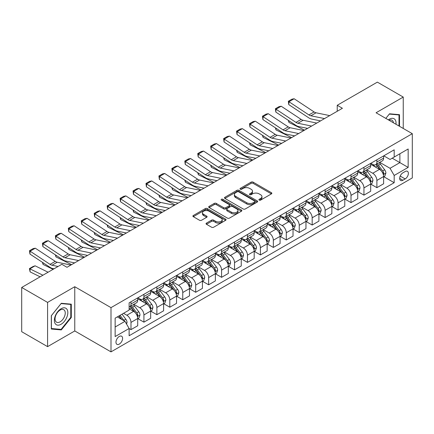 <?xml version="1.0" encoding="UTF-8"?>
<svg xmlns="http://www.w3.org/2000/svg" width="434" height="434" viewBox="0 0 434 434"><rect width="100%" height="100%" fill="white"/><g stroke="black" fill="none" stroke-linecap="round" stroke-linejoin="round"><path stroke-width="0.65" d="M259.196 200.117A1.004 0.58 0 0 0 260.617 200.117L271.418 193.879A1.438 0.83 0 0 0 271.836 193.293A1.438 0.83 0 0 0 271.418 192.707L253.125 182.144A1.438 0.83 0 0 0 251.091 182.144L240.29 188.378A1.004 0.58 0 0 0 239.997 188.79A1.004 0.58 0 0 0 240.29 189.202A1.004 0.58 0 0 0 241.716 189.202L243.111 188.394A4.6 2.653 0 0 1 249.615 188.394L251.14 189.273A4.6 2.653 0 0 1 252.49 191.15A4.6 2.653 0 0 1 251.14 193.032L249.745 193.835A1.004 0.58 0 0 0 249.447 194.248A1.004 0.58 0 0 0 249.745 194.66A1.004 0.58 0 0 0 251.167 194.66L252.566 193.852A4.6 2.653 0 0 1 259.071 193.852L260.595 194.73A4.6 2.653 0 0 1 261.941 196.607A4.6 2.653 0 0 1 260.595 198.484L259.196 199.293A1.004 0.58 0 0 0 258.903 199.705A1.004 0.58 0 0 0 259.196 200.117L259.196 199.293M119.285 344.102A4.687 2.707 120 0 0 122.345 339.974A4.687 2.707 120 0 0 121.628 336.22A4.687 2.707 120 0 0 119.285 336.453A4.687 2.707 120 0 0 116.225 340.581A4.687 2.707 120 0 0 116.941 344.336A4.687 2.707 120 0 0 119.285 344.102M206.476 223.103A1.438 0.83 0 0 0 206.052 223.689A1.438 0.83 0 0 0 206.476 224.275L211.608 227.237A1.438 0.83 0 0 0 213.642 227.237L225.631 220.315A1.438 0.83 0 0 0 226.054 219.729A1.438 0.83 0 0 0 225.631 219.143L207.338 208.58A1.438 0.83 0 0 0 205.304 208.58L193.314 215.503A1.438 0.83 0 0 0 192.891 216.089A1.438 0.83 0 0 0 193.314 216.674L199.515 220.255A1.438 0.83 0 0 0 201.544 220.255L206.676 217.293A1.438 0.83 0 0 0 207.099 216.707A1.438 0.83 0 0 0 206.676 216.121L203.606 214.342A3.846 2.219 0 0 1 202.477 212.774A3.846 2.219 0 0 1 204.853 210.723A3.846 2.219 0 0 1 209.042 211.206L221.085 218.156A3.846 2.219 0 0 1 222.208 219.729A3.846 2.219 0 0 1 219.837 221.779A3.846 2.219 0 0 1 215.649 221.297L213.642 220.136A1.438 0.83 0 0 0 211.608 220.136L206.476 223.103L206.476 224.275M74.762 286.717L47.583 302.406L21.7 287.46L21.7 331.701L47.583 346.641L74.762 330.952L111.001 351.871L111.001 307.635L74.762 286.717L74.762 330.952M403.24 128.453L403.24 97.07L376.061 112.764L412.3 133.683L111.001 307.635M403.24 97.07L377.358 82.129L337.234 105.288L337.234 111.267M21.7 287.46L61.823 264.301L66.999 267.29L342.41 108.278L337.234 105.288M243.214 208.987A1.438 0.83 0 0 0 245.248 208.987L257.237 202.065A1.438 0.83 0 0 0 257.66 201.479A1.438 0.83 0 0 0 257.237 200.893L238.944 190.331A1.438 0.83 0 0 0 236.915 190.331L224.921 197.253A1.438 0.83 0 0 0 224.497 197.839A1.438 0.83 0 0 0 224.921 198.43L243.214 208.987M221.817 200.334A1.004 0.58 0 0 1 222.837 200.475L222.837 199.277L241.434 210.018A1.438 0.83 0 0 1 241.857 210.604A1.438 0.83 0 0 1 241.434 211.19L229.445 218.112A1.438 0.83 0 0 1 227.411 218.112L209.117 207.55L209.117 206.378A1.438 0.83 0 0 0 208.694 206.964A1.438 0.83 0 0 0 209.117 207.55M209.117 206.378L214.25 203.416A1.438 0.83 0 0 1 216.284 203.416L223.7 207.696A1.438 0.83 0 0 0 225.734 207.696L229.136 205.732A1.438 0.83 0 0 0 229.559 205.146A1.438 0.83 0 0 0 229.136 204.56L221.416 200.101A1.004 0.58 0 0 1 221.118 199.689A1.004 0.58 0 0 1 221.741 199.152A1.004 0.58 0 0 1 222.837 199.277M405.155 171.522L402.877 172.841A4.541 2.62 120 0 0 399.915 176.839A4.541 2.62 120 0 0 400.609 180.479A4.541 2.62 120 0 0 402.877 180.251L405.155 178.938A4.541 2.62 120 0 0 408.123 174.935A4.541 2.62 120 0 0 407.423 171.3A4.541 2.62 120 0 0 405.155 171.522M111.001 351.871L412.3 177.918L412.3 133.683M383.775 155.833L390.041 159.452L394.18 157.059L394.18 149.822L129.12 302.856L129.12 310.088L115.146 318.16L115.146 336.572L129.12 328.5L129.12 335.732L394.18 182.703L394.18 175.472L390.041 168.294L379.745 162.354M394.18 157.059L408.161 148.987L408.161 167.399L394.18 175.472M47.583 302.406L47.583 346.641M392.211 158.193L399.877 162.62L399.877 153.772L408.161 148.987M390.041 168.294L399.877 162.62L408.161 167.399M115.146 327.008L124.981 321.328L117.316 316.901M129.12 328.56L130.987 329.634L130.987 322.402A5.859 3.38 -120 0 0 126.842 315.23L123.533 313.315M130.987 329.634L137.714 325.75L137.714 318.518A5.859 3.38 -120 0 0 133.574 311.346L129.12 308.775M137.871 318.664L143.925 322.164L143.925 314.932A5.859 3.38 -120 0 0 139.786 307.755L133.84 304.326M143.925 322.164L150.658 318.279L150.658 311.048A5.859 3.38 -120 0 0 146.518 303.871L137.714 298.793M150.815 311.194L156.869 314.693L156.869 307.456A5.859 3.38 -120 0 0 152.73 300.285L146.784 296.851M156.869 314.693L163.602 310.804L163.602 303.572A5.859 3.38 -120 0 0 159.457 296.4L150.658 291.317M163.754 303.724L169.813 307.218L169.813 299.986A5.859 3.38 -120 0 0 165.669 292.814L159.723 289.38M169.813 307.218L176.54 303.333L176.54 296.102A5.859 3.38 -120 0 0 172.401 288.93L163.602 283.847M176.698 296.248L182.752 299.748L182.752 292.516A5.859 3.38 -120 0 0 178.613 285.339L172.667 281.91M182.752 299.748L189.484 295.863L189.484 288.626A5.859 3.38 -120 0 0 185.345 281.454L176.54 276.377M189.642 288.778L195.696 292.277L195.696 285.04A5.859 3.38 -120 0 0 191.557 277.869L185.611 274.434M195.696 292.277L202.428 288.388L202.428 281.156A5.859 3.38 -120 0 0 198.284 273.984L189.484 268.901M202.58 281.308L208.64 284.802L208.64 277.57A5.859 3.38 -120 0 0 204.495 270.398L198.55 266.964M208.64 284.802L215.367 280.917L215.367 273.686A5.859 3.38 -120 0 0 211.228 266.509L202.428 261.431M215.524 273.832L221.584 277.331L221.584 270.1A5.859 3.38 -120 0 0 217.439 262.923L211.494 259.489M221.584 277.331L228.311 273.447L228.311 266.21A5.859 3.38 -120 0 0 224.172 259.038L215.367 253.955M228.468 266.362L234.523 269.861L234.523 262.624A5.859 3.38 -120 0 0 230.383 255.452L224.438 252.018M234.523 269.861L241.255 265.971L241.255 258.74A5.859 3.38 -120 0 0 237.11 251.568L228.311 246.485M241.407 258.892L247.467 262.386L247.467 255.154A5.859 3.38 -120 0 0 243.322 247.982L237.376 244.548M247.467 262.386L254.194 258.501L254.194 251.27A5.859 3.38 -120 0 0 250.055 244.092L241.255 239.015M254.351 251.416L260.411 254.915L260.411 247.678A5.859 3.38 -120 0 0 256.266 240.507L250.32 237.072M260.411 254.915L267.138 251.031L267.138 243.794A5.859 3.38 -120 0 0 262.999 236.622L254.194 231.539M267.295 243.946L273.349 247.44L273.349 240.208A5.859 3.38 -120 0 0 269.21 233.036L263.264 229.602M273.349 247.44L280.082 243.555L280.082 236.324A5.859 3.38 -120 0 0 275.937 229.152L267.138 224.069M280.234 236.47L286.294 239.969L286.294 232.738A5.859 3.38 -120 0 0 282.154 225.561L276.203 222.132M286.294 239.969L293.026 236.085L293.026 228.854A5.859 3.38 -120 0 0 288.881 221.676L280.082 216.599M293.178 229L299.238 232.499L299.238 225.262A5.859 3.38 -120 0 0 295.093 218.09L289.147 214.656M299.238 232.499L305.965 228.609L305.965 221.378A5.859 3.38 -120 0 0 301.825 214.206L293.026 209.123M306.122 221.53L312.176 225.024L312.176 217.792A5.859 3.38 -120 0 0 308.037 210.62L302.091 207.186M312.176 225.024L318.909 221.139L318.909 213.908A5.859 3.38 -120 0 0 314.764 206.736L305.965 201.653M319.066 214.054L325.12 217.553L325.12 210.322A5.859 3.38 -120 0 0 320.981 203.145L315.03 199.716M325.12 217.553L331.853 213.669L331.853 206.432A5.859 3.38 -120 0 0 327.708 199.26L318.909 194.182M332.005 206.584L338.064 210.083L338.064 202.846A5.859 3.38 -120 0 0 333.92 195.674L327.974 192.24M338.064 210.083L344.791 206.193L344.791 198.962A5.859 3.38 -120 0 0 340.652 191.79L331.853 186.707M344.949 199.114L351.003 202.607L351.003 195.376A5.859 3.38 -120 0 0 346.864 188.204L340.918 184.77M351.003 202.607L357.735 198.723L357.735 191.492A5.859 3.38 -120 0 0 353.596 184.314L344.791 179.237M357.893 191.638L363.947 195.137L363.947 187.906A5.859 3.38 -120 0 0 359.808 180.728L353.862 177.294M363.947 195.137L370.679 191.253L370.679 184.016A5.859 3.38 -120 0 0 366.535 176.844L357.735 171.761M370.831 184.168L376.891 187.667L376.891 180.43A5.859 3.38 -120 0 0 372.746 173.258L366.801 169.824M376.891 187.667L383.618 183.777L383.618 176.546A5.859 3.38 -120 0 0 379.479 169.374L370.679 164.291M370.831 163.303L372.746 164.41A5.859 3.38 -120 0 0 375.676 164.703A5.859 3.38 -120 0 0 376.891 162.018L376.891 159.81M357.893 170.779L359.808 171.88A5.859 3.38 -120 0 0 362.732 172.173A5.859 3.38 -120 0 0 363.947 169.493L363.947 167.28M344.949 178.249L346.864 179.356A5.859 3.38 -120 0 0 349.793 179.643A5.859 3.38 -120 0 0 351.003 176.963L351.003 174.75M332.005 185.719L333.92 186.826A5.859 3.38 -120 0 0 336.849 187.119A5.859 3.38 -120 0 0 338.064 184.434L338.064 182.226M319.061 193.195L320.981 194.302A5.859 3.38 -120 0 0 323.905 194.589A5.859 3.38 -120 0 0 325.12 191.909L325.12 189.696M306.122 200.665L308.037 201.772A5.859 3.38 -120 0 0 310.966 202.06A5.859 3.38 -120 0 0 312.176 199.38L312.176 197.166M293.178 208.136L295.093 209.242A5.859 3.38 -120 0 0 298.022 209.535A5.859 3.38 -120 0 0 299.238 206.855L299.238 204.642M280.234 215.611L282.154 216.718A5.859 3.38 -120 0 0 285.078 217.005A5.859 3.38 -120 0 0 286.294 214.325L286.294 212.112M267.295 223.081L269.21 224.188A5.859 3.38 -120 0 0 272.14 224.476A5.859 3.38 -120 0 0 273.349 221.796L273.349 219.588M254.351 230.557L256.266 231.658A5.859 3.38 -120 0 0 259.196 231.951A5.859 3.38 -120 0 0 260.411 229.271L260.411 227.058M241.407 238.027L243.322 239.134A5.859 3.38 -120 0 0 246.252 239.422A5.859 3.38 -120 0 0 247.467 236.742L247.467 234.528M228.468 245.498L230.383 246.604A5.859 3.38 -120 0 0 233.313 246.897A5.859 3.38 -120 0 0 234.523 244.212L234.523 242.004M215.524 252.973L217.439 254.074A5.859 3.38 -120 0 0 220.369 254.367A5.859 3.38 -120 0 0 221.584 251.687L221.584 249.474M202.58 260.443L204.495 261.55A5.859 3.38 -120 0 0 207.425 261.838A5.859 3.38 -120 0 0 208.64 259.158L208.64 256.944M189.642 267.914L191.557 269.02A5.859 3.38 -120 0 0 194.486 269.313A5.859 3.38 -120 0 0 195.696 266.628L195.696 264.42M176.698 275.389L178.613 276.496A5.859 3.38 -120 0 0 181.542 276.784A5.859 3.38 -120 0 0 182.752 274.104L182.752 271.89M163.754 282.859L165.669 283.966A5.859 3.38 -120 0 0 168.598 284.254A5.859 3.38 -120 0 0 169.813 281.574L169.813 279.36M150.815 290.33L152.73 291.436A5.859 3.38 -120 0 0 155.654 291.729A5.859 3.38 -120 0 0 156.869 289.049L156.869 286.836M137.871 297.805L139.786 298.912A5.859 3.38 -120 0 0 142.715 299.2A5.859 3.38 -120 0 0 143.925 296.52L143.925 294.306M383.775 176.698L394.18 182.703M375.676 164.703L382.408 160.813A5.859 3.38 -120 0 0 383.618 158.133L383.618 155.92M362.732 172.173L369.464 168.289A5.859 3.38 -120 0 0 370.679 165.604L370.679 163.396M349.793 179.643L356.52 175.759A5.859 3.38 -120 0 0 357.735 173.079L357.735 170.866M336.849 187.119L343.582 183.229A5.859 3.38 -120 0 0 344.791 180.549L344.791 178.336M323.905 194.589L330.637 190.705A5.859 3.38 -120 0 0 331.853 188.025L331.853 185.812M310.966 202.06L317.693 198.175A5.859 3.38 -120 0 0 318.909 195.495L318.909 193.282M298.022 209.535L304.755 205.651A5.859 3.38 -120 0 0 305.965 202.966L305.965 200.758M285.078 217.005L291.811 213.121A5.859 3.38 -120 0 0 293.026 210.441L293.026 208.228M272.14 224.476L278.867 220.591A5.859 3.38 -120 0 0 280.082 217.911L280.082 215.698M259.196 231.951L265.928 228.067A5.859 3.38 -120 0 0 267.138 225.382L267.138 223.174M246.252 239.422L252.984 235.537A5.859 3.38 -120 0 0 254.194 232.857L254.194 230.644M233.313 246.897L240.04 243.007A5.859 3.38 -120 0 0 241.255 240.327L241.255 238.114M220.369 254.367L227.096 250.483A5.859 3.38 -120 0 0 228.311 247.798L228.311 245.59M207.425 261.838L214.157 257.953A5.859 3.38 -120 0 0 215.367 255.273L215.367 253.06M194.486 269.313L201.213 265.424A5.859 3.38 -120 0 0 202.428 262.744L202.428 260.53M181.542 276.784L188.269 272.899A5.859 3.38 -120 0 0 189.484 270.219L189.484 268.006M168.598 284.254L175.331 280.369A5.859 3.38 -120 0 0 176.54 277.689L176.54 275.476M155.654 291.729L162.387 287.845A5.859 3.38 -120 0 0 163.602 285.16L163.602 282.952M142.715 299.2L149.442 295.315A5.859 3.38 -120 0 0 150.658 292.635L150.658 290.422M129.12 306.909A5.859 3.38 -120 0 0 129.771 306.67L136.504 302.786A5.859 3.38 -120 0 0 137.714 300.106L137.714 297.892M129.771 306.67A5.859 3.38 -120 0 0 130.987 303.99L130.987 301.782M124.981 321.328L129.12 328.5M399.513 126.305L399.513 114.679L389.52 113.789L385.815 118.395L389.314 114.082L398.998 114.945L398.998 126.001M51.31 329.032L61.302 329.927L71.295 317.498L71.295 304.174L61.302 303.285L51.31 315.713L51.31 329.032M70.78 317.2L71.295 317.498M60.25 329.319L61.302 329.927M259.597 200.258L260.595 199.683A4.6 2.653 0 0 0 261.941 197.806L261.941 196.607M252.49 191.15L252.49 192.349A4.6 2.653 0 0 1 251.14 194.226L250.147 194.801M271.396 193.889L253.125 183.343A1.438 0.83 0 0 0 251.091 183.343L240.696 189.343M257.221 202.076L238.944 191.524A1.438 0.83 0 0 0 236.915 191.524L224.942 198.441M254.698 201.891A1.004 0.58 0 0 0 254.991 201.479A1.004 0.58 0 0 0 254.698 201.067L238.64 191.795A1.004 0.58 0 0 0 237.219 191.795L235.743 192.647A4.6 2.653 0 0 0 234.398 194.524A4.6 2.653 0 0 0 235.743 196.401L246.718 202.743A4.6 2.653 0 0 0 253.223 202.743L254.698 201.891L254.698 203.085A1.004 0.58 0 0 0 254.991 202.673L254.991 201.479M234.398 194.524L234.398 195.723A4.6 2.653 0 0 0 235.743 197.6L235.743 196.401M254.698 203.085L253.223 203.937A4.6 2.653 0 0 1 246.718 203.937L235.743 197.6M209.134 207.561L214.25 204.609L214.25 203.416M229.559 205.146L229.559 206.34A1.438 0.83 0 0 1 229.136 206.931L225.734 208.895A1.438 0.83 0 0 1 223.7 208.895L216.284 204.609A1.438 0.83 0 0 0 214.25 204.609M222.837 200.475L241.418 211.201M231.398 212.145A3.846 2.219 0 0 0 235.591 212.622A3.846 2.219 0 0 0 237.962 210.571A3.846 2.219 0 0 0 236.839 209.004L232.591 206.557A1.438 0.83 0 0 0 230.562 206.557L227.156 208.521A1.438 0.83 0 0 0 226.738 209.107A1.438 0.83 0 0 0 227.156 209.693L231.398 212.145L231.398 213.338A3.846 2.219 0 0 0 235.591 213.821A3.846 2.219 0 0 0 237.962 211.77L237.962 210.571M226.738 209.107L226.738 210.3A1.438 0.83 0 0 0 227.156 210.891L227.156 209.693M231.398 213.338L227.156 210.891M222.208 219.729L222.208 220.922A3.846 2.219 0 0 1 219.837 222.973A3.846 2.219 0 0 1 215.649 222.49L213.642 221.335A1.438 0.83 0 0 0 211.608 221.335L206.492 224.286M202.477 212.774L202.477 213.967A3.846 2.219 0 0 0 203.606 215.541L203.606 214.342M206.676 216.121L206.676 217.293L203.606 215.541M225.615 220.326L207.338 209.774A1.438 0.83 0 0 0 205.304 209.774L193.331 216.685L193.314 215.503M383.618 176.784L384.86 176.068L385.897 173.079A3.879 2.241 -120 0 0 384.66 169.775L380.428 164.128A11.203 6.467 -120 0 0 379.207 162.663M374.998 166.786A11.203 6.467 -120 0 0 372.703 164.388M306.67 128.187L307.348 128.524M288.854 120.695L288.963 122.442L288.339 120.354M304.549 130.14L288.963 122.442M383.265 174.408L383.802 173.242A3.879 2.241 -120 0 0 382.69 170.909L378.459 165.262A11.203 6.467 -120 0 0 377.238 163.797M376.197 164.399A9.298 5.371 60 0 1 377.721 166.135L381.302 170.915M375.996 164.519A11.203 6.467 60 0 1 377.217 165.978L380.032 169.732M324.551 118.59L310.869 115.78A7.324 4.226 60 0 1 308.905 114.923L288.963 101.74L288.773 104.616L308.72 117.798A10.98 6.342 -120 0 0 311.661 119.084L320.542 120.907M329.731 115.601L316.044 112.791A7.324 4.226 60 0 1 314.08 111.934L294.138 98.751L288.963 101.74L288.339 101.268L291.963 99.174L294.138 98.751M288.773 104.616L288.339 101.268M370.679 184.255L371.922 183.539L372.952 180.549A3.879 2.241 -120 0 0 371.716 177.246L367.484 171.598A11.203 6.467 -120 0 0 366.263 170.133M362.054 174.256A11.203 6.467 -120 0 0 359.764 171.859M293.726 135.663L294.404 135.994M275.916 128.166L276.019 129.912L275.395 127.824M291.605 137.611L276.019 129.912M370.321 181.879L370.858 180.718A3.879 2.241 -120 0 0 369.752 178.379L365.52 172.737A11.203 6.467 -120 0 0 364.294 171.273M363.253 171.875A9.298 5.371 60 0 1 364.782 173.605L368.363 178.385M363.052 171.989A11.203 6.467 60 0 1 364.278 173.454L367.088 177.208M357.735 191.73L358.978 191.014L360.014 188.025A3.879 2.241 -120 0 0 358.772 184.721L354.545 179.074A11.203 6.467 -120 0 0 353.319 177.609M349.115 181.732A11.203 6.467 -120 0 0 346.82 179.329M280.787 143.133L281.46 143.47M262.971 135.641L263.075 137.383L262.451 135.294M278.666 145.081L263.075 137.383M357.383 189.354L357.92 188.188A3.879 2.241 -120 0 0 356.808 185.855L352.576 180.208A11.203 6.467 -120 0 0 351.356 178.743M350.314 179.345A9.298 5.371 60 0 1 351.838 181.081L355.419 185.861M350.113 179.459A11.203 6.467 60 0 1 351.334 180.924L354.144 184.678M344.791 199.201L346.034 198.484L347.07 195.495A3.879 2.241 -120 0 0 345.833 192.191L341.601 186.544A11.203 6.467 -120 0 0 340.381 185.079M336.171 189.202A11.203 6.467 -120 0 0 333.876 186.804M267.843 150.603L268.521 150.94M250.027 143.112L250.136 144.858L249.512 142.77M265.722 152.556L250.136 144.858M344.439 196.824L344.976 195.658A3.879 2.241 -120 0 0 343.864 193.325L339.632 187.678A11.203 6.467 -120 0 0 338.411 186.213M337.37 186.815A9.298 5.371 60 0 1 338.894 188.551L342.475 193.331M337.169 186.935A11.203 6.467 60 0 1 338.39 188.394L341.205 192.153M311.612 126.061L297.925 123.256A7.324 4.226 60 0 1 295.961 122.393L276.019 109.216L275.834 112.086L295.776 125.269A10.98 6.342 -120 0 0 298.717 126.56L307.597 128.377M316.787 123.072L303.1 120.267A7.324 4.226 60 0 1 301.142 119.404L281.194 106.227L276.019 109.216L275.395 108.739L279.019 106.65L281.194 106.227M275.834 112.086L275.395 108.739M298.668 133.536L284.981 130.726A7.324 4.226 60 0 1 283.022 129.869L263.075 116.686L262.89 119.562L282.832 132.739A10.98 6.342 -120 0 0 285.778 134.03L294.653 135.853M303.843 130.547L290.162 127.737A7.324 4.226 60 0 1 288.198 126.88L268.255 113.697L263.075 116.686L262.456 116.214L266.08 114.12L268.255 113.697M262.89 119.562L262.456 116.214M285.724 141.007L272.042 138.196A7.324 4.226 60 0 1 270.078 137.339L250.136 124.157L249.946 127.032L269.894 140.215A10.98 6.342 -120 0 0 272.834 141.5L281.715 143.323M290.905 138.017L277.217 135.213A7.324 4.226 60 0 1 275.254 134.35L255.311 121.173L250.136 124.157L249.512 123.685L253.136 121.596L255.311 121.173M249.946 127.032L249.512 123.685M331.853 206.676L333.095 205.955L334.126 202.966A3.879 2.241 -120 0 0 332.889 199.662L328.657 194.014A11.203 6.467 -120 0 0 327.437 192.55M323.227 196.673A11.203 6.467 -120 0 0 320.938 194.275M254.899 158.079L255.577 158.41M237.089 150.582L237.192 152.329L236.568 150.24M252.778 160.027L237.192 152.329M331.495 204.295L332.032 203.134A3.879 2.241 -120 0 0 330.925 200.801L326.694 195.154A11.203 6.467 -120 0 0 325.467 193.689M324.426 194.291A9.298 5.371 60 0 1 325.956 196.027L329.536 200.806M324.225 194.405A11.203 6.467 60 0 1 325.451 195.87L328.261 199.624M272.785 148.477L259.098 145.672A7.324 4.226 60 0 1 257.134 144.81L237.192 131.632L237.007 134.502L256.95 147.685A10.98 6.342 -120 0 0 259.89 148.976L268.771 150.793M277.961 145.488L264.273 142.683A7.324 4.226 60 0 1 262.315 141.82L242.367 128.643L237.192 131.632L236.568 131.16L240.192 129.066L242.367 128.643M237.007 134.502L236.568 131.16M395.976 124.26A9.515 5.496 120 0 0 395.141 119.741A9.515 5.496 120 0 0 388.349 119.855M393.426 122.789A7.204 4.161 120 0 0 392.781 120.956A7.204 4.161 120 0 0 391.973 120.207A7.204 4.161 120 0 0 389.01 120.24M398.352 114.576L398.998 114.945M61.096 308.715A9.515 5.496 120 0 0 54.364 320.368A9.515 5.496 120 0 0 61.096 324.258A9.515 5.496 120 0 0 67.829 312.599A9.515 5.496 120 0 0 61.096 308.715M60.152 310.055A7.204 4.161 120 0 0 55.444 316.408A7.204 4.161 120 0 0 56.55 322.18A7.204 4.161 120 0 0 60.152 321.822A7.204 4.161 120 0 0 64.861 315.475A7.204 4.161 120 0 0 63.755 309.697A7.204 4.161 120 0 0 60.152 310.055M70.78 317.352L61.096 329.395L51.418 328.527L51.418 315.621L61.096 303.578L70.78 304.44L70.78 317.352M70.134 304.071L70.78 304.44M318.909 214.146L320.151 213.43L321.187 210.441A3.879 2.241 -120 0 0 319.945 207.137L315.719 201.49A11.203 6.467 -120 0 0 314.493 200.025M310.288 204.148A11.203 6.467 -120 0 0 307.994 201.745M241.96 165.549L242.633 165.886M224.145 158.057L224.248 159.804L223.624 157.71M239.839 167.497L224.248 159.804M318.556 211.77L319.093 210.604A3.879 2.241 -120 0 0 317.981 208.271L313.749 202.624A11.203 6.467 -120 0 0 312.529 201.159M311.487 201.761A9.298 5.371 60 0 1 313.012 203.497L316.592 208.277M311.286 201.875A11.203 6.467 60 0 1 312.507 203.34L315.317 207.094M305.965 221.617L307.207 220.901L308.243 217.911A3.879 2.241 -120 0 0 307.006 214.608L302.775 208.96A11.203 6.467 -120 0 0 301.554 207.495M297.344 211.618A11.203 6.467 -120 0 0 295.049 209.221M229.016 173.02L229.694 173.356M211.201 165.528L211.309 167.274L210.68 165.186M226.895 174.973L211.309 167.274M305.612 219.241L306.149 218.08A3.879 2.241 -120 0 0 305.037 215.741L300.805 210.094A11.203 6.467 -120 0 0 299.585 208.635M298.543 209.231A9.298 5.371 60 0 1 300.068 210.967L303.648 215.747M298.342 209.351A11.203 6.467 60 0 1 299.563 210.816L302.379 214.57M293.026 229.092L294.268 228.371L295.299 225.382A3.879 2.241 -120 0 0 294.062 222.078L289.831 216.43A11.203 6.467 -120 0 0 288.61 214.971M284.4 219.094A11.203 6.467 -120 0 0 282.111 216.691M216.072 180.495L216.75 180.826M198.262 172.998L198.365 174.745L197.741 172.656M213.951 182.443L198.365 174.745M292.668 226.716L293.205 225.55A3.879 2.241 -120 0 0 292.093 223.217L287.867 217.57A11.203 6.467 -120 0 0 286.641 216.105M285.599 216.707A9.298 5.371 60 0 1 287.129 218.443L290.704 223.222M285.398 216.821A11.203 6.467 60 0 1 286.624 218.286L289.435 222.04M280.082 236.563L281.324 235.846L282.36 232.857A3.879 2.241 -120 0 0 281.118 229.553L276.892 223.906A11.203 6.467 -120 0 0 275.666 222.441M271.462 226.564A11.203 6.467 -120 0 0 269.167 224.161M203.134 187.965L203.806 188.302M185.318 180.473L185.421 182.22L184.797 180.126M201.013 189.918L185.421 182.22M279.729 234.186L280.261 233.02A3.879 2.241 -120 0 0 279.154 230.687L274.923 225.04A11.203 6.467 -120 0 0 273.702 223.575M272.655 224.177A9.298 5.371 60 0 1 274.185 225.913L277.765 230.693M272.46 224.291A11.203 6.467 60 0 1 273.68 225.756L276.491 229.51M267.138 244.033L268.38 243.317L269.416 240.327A3.879 2.241 -120 0 0 268.179 237.024L263.948 231.376A11.203 6.467 -120 0 0 262.727 229.911M258.518 234.034A11.203 6.467 -120 0 0 256.223 231.637M190.19 195.441L190.868 195.772M172.374 187.944L172.482 189.691L171.853 187.602M188.068 197.389L172.482 189.691M266.785 241.657L267.322 240.496A3.879 2.241 -120 0 0 266.21 238.157L261.979 232.51A11.203 6.467 -120 0 0 260.758 231.051M259.716 231.653A9.298 5.371 60 0 1 261.241 233.383L264.821 238.163M259.516 231.767A11.203 6.467 60 0 1 260.736 233.232L263.552 236.986M259.841 155.952L246.154 153.142A7.324 4.226 60 0 1 244.196 152.285L224.248 139.102L224.063 141.978L244.006 155.155A10.98 6.342 -120 0 0 246.951 156.446L255.827 158.269M265.017 152.963L251.335 150.153A7.324 4.226 60 0 1 249.371 149.296L229.429 136.113L224.248 139.102L223.629 138.63L227.253 136.536L229.429 136.113M224.063 141.978L223.629 138.63M246.897 163.423L233.215 160.618A7.324 4.226 60 0 1 231.251 159.755L211.309 146.578L211.119 149.448L231.067 162.631A10.98 6.342 -120 0 0 234.007 163.916L242.883 165.739M252.078 160.434L238.391 157.629A7.324 4.226 60 0 1 236.427 156.766L216.485 143.589L211.309 146.578L210.685 146.101L214.309 144.012L216.485 143.589M211.119 149.448L210.685 146.101M233.959 170.893L220.271 168.088A7.324 4.226 60 0 1 218.307 167.226L198.365 154.048L198.181 156.924L218.123 170.101A10.98 6.342 -120 0 0 221.063 171.392L229.944 173.215M239.134 167.904L225.447 165.099A7.324 4.226 60 0 1 223.488 164.236L203.541 151.059L198.365 154.048L197.741 153.576L201.365 151.482L203.541 151.059M198.181 156.924L197.741 153.576M221.014 178.369L207.327 175.558A7.324 4.226 60 0 1 205.369 174.701L185.421 161.519L185.237 164.394L205.179 177.571A10.98 6.342 -120 0 0 208.125 178.862L217 180.685M226.19 175.379L212.508 172.569A7.324 4.226 60 0 1 210.544 171.712L190.602 158.529L185.421 161.519L184.803 161.047L188.427 158.952L190.602 158.529M185.237 164.394L184.803 161.047M208.07 185.839L194.389 183.034A7.324 4.226 60 0 1 192.425 182.172L172.482 168.994L172.293 171.864L192.24 185.047A10.98 6.342 -120 0 0 195.181 186.338L204.056 188.155M213.251 182.85L199.564 180.045A7.324 4.226 60 0 1 197.6 179.182L177.658 166.005L172.482 168.994L171.859 168.517L175.482 166.428L177.658 166.005M172.293 171.864L171.859 168.517M254.194 251.508L255.436 250.787L256.472 247.798A3.879 2.241 -120 0 0 255.235 244.494L251.004 238.846A11.203 6.467 -120 0 0 249.783 237.387M245.573 241.51A11.203 6.467 -120 0 0 243.284 239.107M177.246 202.911L177.924 203.248M159.43 195.419L159.538 197.161L158.915 195.072M175.124 204.859L159.538 197.161M253.841 249.132L254.378 247.966A3.879 2.241 -120 0 0 253.266 245.633L249.04 239.986A11.203 6.467 -120 0 0 247.814 238.521M246.772 239.123A9.298 5.371 60 0 1 248.297 240.859L251.877 245.639M246.572 239.237A11.203 6.467 60 0 1 247.798 240.702L250.608 244.456M195.132 193.309L181.445 190.504A7.324 4.226 60 0 1 179.481 189.647L159.538 176.464L159.354 179.34L179.296 192.517A10.98 6.342 -120 0 0 182.237 193.808L191.117 195.631M200.307 190.325L186.62 187.515A7.324 4.226 60 0 1 184.662 186.658L164.714 173.475L159.538 176.464L158.915 175.992L162.538 173.898L164.714 173.475M159.354 179.34L158.915 175.992M241.255 258.979L242.498 258.263L243.534 255.273A3.879 2.241 -120 0 0 242.291 251.97L238.06 246.322A11.203 6.467 -120 0 0 236.839 244.857M232.635 248.98A11.203 6.467 -120 0 0 230.34 246.583M164.302 210.381L164.98 210.718M146.491 202.89L146.594 204.636L145.97 202.548M162.186 212.334L146.594 204.636M240.903 256.602L241.434 255.436A3.879 2.241 -120 0 0 240.327 253.103L236.096 247.456A11.203 6.467 -120 0 0 234.875 245.991M233.828 246.593A9.298 5.371 60 0 1 235.358 248.329L238.939 253.109M233.633 246.713A11.203 6.467 60 0 1 234.854 248.172L237.664 251.926M182.188 200.785L168.501 197.975A7.324 4.226 60 0 1 166.542 197.117L146.594 183.935L146.41 186.81L166.352 199.993A10.98 6.342 -120 0 0 169.298 201.278L178.173 203.101M187.363 197.796L173.676 194.985A7.324 4.226 60 0 1 171.718 194.128L151.775 180.945L146.594 183.935L145.976 183.463L149.6 181.369L151.775 180.945M146.41 186.81L145.976 183.463M228.311 266.449L229.553 265.733L230.59 262.744A3.879 2.241 -120 0 0 229.353 259.44L225.121 253.792A11.203 6.467 -120 0 0 223.901 252.328M219.691 256.451A11.203 6.467 -120 0 0 217.396 254.053M151.363 217.857L152.041 218.188M133.547 210.36L133.656 212.107L133.026 210.018M149.242 219.805L133.656 212.107M227.958 264.073L228.496 262.912A3.879 2.241 -120 0 0 227.383 260.574L223.152 254.932A11.203 6.467 -120 0 0 221.931 253.467M220.89 254.069A9.298 5.371 60 0 1 222.414 255.8L225.995 260.579M220.689 254.183A11.203 6.467 60 0 1 221.91 255.648L224.725 259.402M169.244 208.255L155.556 205.45A7.324 4.226 60 0 1 153.598 204.588L133.656 191.41L133.466 194.28L153.408 207.463A10.98 6.342 -120 0 0 156.354 208.754L165.229 210.571M174.419 205.266L160.737 202.461A7.324 4.226 60 0 1 158.773 201.598L138.831 188.421L133.656 191.41L133.032 190.933L136.656 188.844L138.831 188.421M133.466 194.28L133.032 190.933M215.367 273.925L216.609 273.208L217.646 270.219A3.879 2.241 -120 0 0 216.409 266.91L212.177 261.268A11.203 6.467 -120 0 0 210.957 259.803M206.747 263.926A11.203 6.467 -120 0 0 204.457 261.523M138.419 225.327L139.097 225.664M120.603 217.835L120.712 219.577L120.088 217.488M136.298 227.275L120.712 219.577M215.014 271.548L215.552 270.382A3.879 2.241 -120 0 0 214.439 268.049L210.213 262.402A11.203 6.467 -120 0 0 208.987 260.937M207.946 261.539A9.298 5.371 60 0 1 209.47 263.275L213.051 268.055M207.745 261.653A11.203 6.467 60 0 1 208.966 263.118L211.781 266.872M156.305 215.731L142.618 212.92A7.324 4.226 60 0 1 140.654 212.063L120.712 198.881L120.522 201.756L140.47 214.933A10.98 6.342 -120 0 0 143.41 216.224L152.291 218.047M161.481 212.741L147.793 209.931A7.324 4.226 60 0 1 145.829 209.074L125.887 195.891L120.712 198.881L120.088 198.409L123.712 196.314L125.887 195.891M120.522 201.756L120.088 198.409M202.428 281.395L203.671 280.679L204.707 277.689A3.879 2.241 -120 0 0 203.465 274.386L199.233 268.738A11.203 6.467 -120 0 0 198.012 267.273M193.808 271.396A11.203 6.467 -120 0 0 191.513 268.999M125.475 232.798L126.153 233.134M107.665 225.306L107.768 227.053L107.144 224.964M123.359 234.751L107.768 227.053M202.076 279.019L202.607 277.852A3.879 2.241 -120 0 0 201.501 275.519L197.269 269.872A11.203 6.467 -120 0 0 196.049 268.407M195.002 269.009A9.298 5.371 60 0 1 196.531 270.745L200.112 275.525M194.801 269.129A11.203 6.467 60 0 1 196.027 270.588L198.837 274.348M143.361 223.201L129.674 220.391A7.324 4.226 60 0 1 127.71 219.533L107.768 206.351L107.583 209.226L127.525 222.409A10.98 6.342 -120 0 0 130.471 223.694L139.347 225.517M148.536 220.212L134.849 217.407A7.324 4.226 60 0 1 132.891 216.544L112.943 203.367L107.768 206.351L107.149 205.879L110.773 203.79L112.943 203.367M107.583 209.226L107.149 205.879M189.484 288.87L190.727 288.149L191.763 285.16A3.879 2.241 -120 0 0 190.526 281.856L186.294 276.208A11.203 6.467 -120 0 0 185.068 274.744M180.864 278.867A11.203 6.467 -120 0 0 178.569 276.469M112.536 240.273L113.214 240.604M94.72 232.776L94.824 234.523L94.2 232.434M110.415 242.221L94.824 234.523M189.132 286.489L189.669 285.328A3.879 2.241 -120 0 0 188.557 282.995L184.325 277.348A11.203 6.467 -120 0 0 183.105 275.883M182.063 276.485A9.298 5.371 60 0 1 183.587 278.221L187.168 283.001M181.862 276.599A11.203 6.467 60 0 1 183.083 278.064L185.898 281.818M130.417 230.671L116.73 227.866A7.324 4.226 60 0 1 114.771 227.004L94.824 213.826L94.639 216.696L114.581 229.879A10.98 6.342 -120 0 0 117.527 231.17L126.402 232.987M135.592 227.682L121.911 224.877A7.324 4.226 60 0 1 119.947 224.015L100.004 210.837L94.824 213.826L94.205 213.354L97.829 211.26L100.004 210.837M94.639 216.696L94.205 213.354M176.54 296.341L177.783 295.625L178.819 292.635A3.879 2.241 -120 0 0 177.582 289.332L173.35 283.684A11.203 6.467 -120 0 0 172.13 282.219M167.92 286.342A11.203 6.467 -120 0 0 165.625 283.939M99.592 247.743L100.27 248.08M81.776 240.252L81.885 241.998L81.261 239.904M97.471 249.691L81.885 241.998M176.188 293.964L176.725 292.798A3.879 2.241 -120 0 0 175.613 290.465L171.381 284.818A11.203 6.467 -120 0 0 170.161 283.353M169.119 283.955A9.298 5.371 60 0 1 170.643 285.691L174.224 290.471M168.918 284.069A11.203 6.467 60 0 1 170.139 285.534L172.954 289.288M163.602 303.811L164.844 303.095L165.875 300.106A3.879 2.241 -120 0 0 164.638 296.802L160.406 291.154A11.203 6.467 -120 0 0 159.186 289.69M154.981 293.813A11.203 6.467 -120 0 0 152.687 291.415M86.648 255.214L87.326 255.55M68.838 247.722L68.941 249.469L68.317 247.38M84.532 257.167L68.941 249.469M163.244 301.435L163.781 300.274A3.879 2.241 -120 0 0 162.674 297.936L158.443 292.288A11.203 6.467 -120 0 0 157.216 290.829M156.175 291.426A9.298 5.371 60 0 1 157.705 293.162L161.285 297.941M155.974 291.545A11.203 6.467 60 0 1 157.2 293.01L160.01 296.764M150.658 311.286L151.9 310.565L152.936 307.576A3.879 2.241 -120 0 0 151.699 304.272L147.468 298.625A11.203 6.467 -120 0 0 146.242 297.165M142.037 301.288A11.203 6.467 -120 0 0 139.743 298.885M73.709 262.689L74.388 263.02M55.894 255.192L55.997 256.939L55.373 254.85M71.588 264.637L55.997 256.939M150.305 308.91L150.842 307.744A3.879 2.241 -120 0 0 149.73 305.411L145.498 299.764A11.203 6.467 -120 0 0 144.278 298.299M143.236 298.901A9.298 5.371 60 0 1 144.761 300.637L148.341 305.417M143.036 299.015A11.203 6.467 60 0 1 144.256 300.48L147.066 304.234M137.714 318.757L138.956 318.041L139.992 315.051A3.879 2.241 -120 0 0 138.755 311.748L134.524 306.1A11.203 6.467 -120 0 0 133.303 304.635M42.95 262.668L43.058 264.414L42.434 262.32M53.062 269.357L43.058 264.414M137.361 316.381L137.898 315.214A3.879 2.241 -120 0 0 136.786 312.881L132.554 307.234A11.203 6.467 -120 0 0 131.334 305.769M130.292 306.371A9.298 5.371 60 0 1 131.817 308.107L135.397 312.887M130.091 306.485A11.203 6.467 60 0 1 131.312 307.95L134.128 311.704M117.473 238.147L103.791 235.337A7.324 4.226 60 0 1 101.827 234.479L81.885 221.297L81.695 224.172L101.643 237.349A10.98 6.342 -120 0 0 104.583 238.64L113.464 240.463M122.654 235.157L108.967 232.347A7.324 4.226 60 0 1 107.003 231.49L87.06 218.307L81.885 221.297L81.261 220.825L84.885 218.731L87.06 218.307M81.695 224.172L81.261 220.825M104.534 245.617L90.847 242.812A7.324 4.226 60 0 1 88.883 241.95L68.941 228.772L68.756 231.642L88.699 244.825A10.98 6.342 -120 0 0 91.639 246.111L100.52 247.933M109.71 242.628L96.022 239.823A7.324 4.226 60 0 1 94.064 238.96L74.116 225.783L68.941 228.772L68.317 228.295L71.941 226.206L74.116 225.783M68.756 231.642L68.317 228.295M91.59 253.087L77.903 250.282A7.324 4.226 60 0 1 75.945 249.42L55.997 236.242L55.812 239.118L75.755 252.295A10.98 6.342 -120 0 0 78.7 253.586L87.576 255.409M96.766 250.098L83.084 247.293A7.324 4.226 60 0 1 81.12 246.431L61.178 233.253L55.997 236.242L55.378 235.77L59.002 233.676L61.178 233.253M55.812 239.118L55.378 235.77M78.646 260.563L64.964 257.753A7.324 4.226 60 0 1 63.001 256.895L43.058 243.713L42.868 246.588L62.816 259.765A10.98 6.342 -120 0 0 65.756 261.056L74.637 262.879M83.827 257.574L70.14 254.763A7.324 4.226 60 0 1 68.176 253.906L48.234 240.724L43.058 243.713L42.434 243.241L46.058 241.147L48.234 240.724M42.868 246.588L42.434 243.241M126.533 324.019L127.048 322.522A3.879 2.241 -120 0 0 125.811 319.218L122.035 314.178M35.105 265.809L29.93 268.798L30.114 271.885L29.42 268.613L33.044 266.519L35.105 265.809L48.098 272.221M29.42 268.613L42.917 275.21M40.123 276.827L30.114 271.885M124.2 320.872A3.879 2.241 -120 0 0 123.847 320.352L120.072 315.312M119.095 315.876L121.813 319.495M118.829 316.033L121.129 319.104M58.064 266.465L52.02 265.228A7.324 4.226 60 0 1 50.056 264.366L30.114 251.188L29.93 254.058L49.872 267.241A10.98 6.342 -120 0 0 52.812 268.532L54.055 268.782M70.883 265.044L57.196 262.239A7.324 4.226 60 0 1 55.237 261.377L35.29 248.199L30.114 251.188L29.49 250.711L33.114 248.622L35.29 248.199M29.93 254.058L29.49 250.711M126.842 315.23L133.574 311.346M139.786 307.755L146.518 303.871M152.73 300.285L159.457 296.4M165.669 292.814L172.401 288.93M178.613 285.339L185.345 281.454M191.557 277.869L198.284 273.984M204.495 270.398L211.228 266.509M217.439 262.923L224.172 259.038M230.383 255.452L237.11 251.568M243.322 247.982L250.055 244.092M256.266 240.507L262.999 236.622M269.21 233.036L275.937 229.152M282.154 225.561L288.881 221.676M295.093 218.09L301.825 214.206M308.037 210.62L314.764 206.736M320.981 203.145L327.708 199.26M333.92 195.674L340.652 191.79M346.864 188.204L353.596 184.314M359.808 180.728L366.535 176.844M372.746 173.258L379.479 169.374M376.891 162.018L383.618 158.133M376.891 180.43L383.618 176.546M363.947 187.906L370.679 184.016M363.947 169.493L370.679 165.604M351.003 195.376L357.735 191.492M351.003 176.963L357.735 173.079M338.064 202.846L344.791 198.962M338.064 184.434L344.791 180.549M325.12 210.322L331.853 206.432M325.12 191.909L331.853 188.025M312.176 217.792L318.909 213.908M312.176 199.38L318.909 195.495M299.238 225.262L305.965 221.378M299.238 206.855L305.965 202.966M286.294 232.738L293.026 228.854M286.294 214.325L293.026 210.441M273.349 240.208L280.082 236.324M273.349 221.796L280.082 217.911M260.411 247.678L267.138 243.794M260.411 229.271L267.138 225.382M247.467 255.154L254.194 251.27M247.467 236.742L254.194 232.857M234.523 262.624L241.255 258.74M234.523 244.212L241.255 240.327M221.584 270.1L228.311 266.21M221.584 251.687L228.311 247.798M208.64 277.57L215.367 273.686M208.64 259.158L215.367 255.273M195.696 285.04L202.428 281.156M195.696 266.628L202.428 262.744M182.752 292.516L189.484 288.626M182.752 274.104L189.484 270.219M169.813 299.986L176.54 296.102M169.813 281.574L176.54 277.689M156.869 307.456L163.602 303.572M156.869 289.049L163.602 285.16M143.925 314.932L150.658 311.048M143.925 296.52L150.658 292.635M130.987 322.402L137.714 318.518M130.987 303.99L137.714 300.106M400.191 176.068L405.155 178.938M399.671 178.401L402.877 180.251M260.595 199.683L260.595 198.484M249.745 194.66L249.745 193.835M251.14 194.226L251.14 193.032M240.29 189.202L240.29 188.378M251.091 183.343L251.091 182.144M253.125 183.343L253.125 182.144M271.418 193.879L271.418 192.707M224.921 198.43L224.921 197.253M236.915 191.524L236.915 190.331M238.944 191.524L238.944 190.331M257.237 202.065L257.237 200.893M246.718 203.937L246.718 202.743M253.223 203.937L253.223 202.743M216.284 204.609L216.284 203.416M223.7 208.895L223.7 207.696M225.734 208.895L225.734 207.696M229.136 206.931L229.136 205.732M241.434 211.19L241.434 210.018M211.608 221.335L211.608 220.136M213.642 221.335L213.642 220.136M215.649 222.49L215.649 221.297M205.304 209.774L205.304 208.58M207.338 209.774L207.338 208.58M225.631 220.315L225.631 219.143M383.33 174.62L385.869 173.155M378.459 165.262L380.428 164.128M375.41 167.025L377.217 165.978M382.69 170.909L384.66 169.775M382.387 172.423L383.802 173.242M310.869 115.78L316.044 112.791M308.905 114.923L314.08 111.934M370.386 182.096L372.931 180.625M365.52 172.737L367.484 171.598M362.466 174.495L364.278 173.454M369.752 178.379L371.716 177.246M369.442 179.898L370.858 180.718M357.448 189.566L359.987 188.096M352.576 180.208L354.545 179.074M349.527 181.971L351.334 180.924M356.808 185.855L358.772 184.721M356.498 187.369L357.92 188.188M344.504 197.036L347.043 195.571M339.632 187.678L341.601 186.544M336.583 189.441L338.39 188.394M343.864 193.325L345.833 192.191M343.56 194.844L344.976 195.658M297.925 123.256L303.1 120.267M295.961 122.393L301.142 119.404M284.981 130.726L290.162 127.737M283.022 129.869L288.198 126.88M272.042 138.196L277.217 135.213M270.078 137.339L275.254 134.35M331.56 204.512L334.104 203.041M326.694 195.154L328.657 194.014M323.639 196.911L325.451 195.87M330.925 200.801L332.889 199.662M330.616 202.315L332.032 203.134M259.098 145.672L264.273 142.683M257.134 144.81L262.315 141.82M318.616 211.982L321.16 210.512M313.749 202.624L315.719 201.49M310.701 204.387L312.507 203.34M317.981 208.271L319.945 207.137M317.672 209.785L319.093 210.604M305.677 219.452L308.216 217.987M300.805 210.094L302.775 208.96M297.757 211.857L299.563 210.816M305.037 215.741L307.006 214.608M304.728 217.26L306.149 218.08M292.733 226.928L295.277 225.458M287.867 217.57L289.831 216.43M284.812 219.327L286.624 218.286M292.093 223.217L294.062 222.078M291.789 224.731L293.205 225.55M279.789 234.398L282.333 232.933M274.923 225.04L276.892 223.906M271.874 226.803L273.68 225.756M279.154 230.687L281.118 229.553M278.845 232.201L280.261 233.02M266.85 241.868L269.389 240.403M261.979 232.51L263.948 231.376M258.93 234.273L260.736 233.232M266.21 238.157L268.179 237.024M265.901 239.677L267.322 240.496M246.154 153.142L251.335 150.153M244.196 152.285L249.371 149.296M233.215 160.618L238.391 157.629M231.251 159.755L236.427 156.766M220.271 168.088L225.447 165.099M218.307 167.226L223.488 164.236M207.327 175.558L212.508 172.569M205.369 174.701L210.544 171.712M194.389 183.034L199.564 180.045M192.425 182.172L197.6 179.182M253.906 249.344L256.451 247.874M249.04 239.986L251.004 238.846M245.986 241.743L247.798 240.702M253.266 245.633L255.235 244.494M252.962 247.147L254.378 247.966M181.445 190.504L186.62 187.515M179.481 189.647L184.662 186.658M240.962 256.814L243.507 255.349M236.096 247.456L238.06 246.322M233.047 249.219L234.854 248.172M240.327 253.103L242.291 251.97M240.018 254.617L241.434 255.436M168.501 197.975L173.676 194.985M166.542 197.117L171.718 194.128M228.024 264.29L230.562 262.82M223.152 254.932L225.121 253.792M220.103 256.689L221.91 255.648M227.383 260.574L229.353 259.44M227.074 262.093L228.496 262.912M155.556 205.45L160.737 202.461M153.598 204.588L158.773 201.598M215.08 271.76L217.624 270.29M210.213 262.402L212.177 261.268M207.159 264.165L208.966 263.118M214.439 268.049L216.409 266.91M214.136 269.563L215.552 270.382M142.618 212.92L147.793 209.931M140.654 212.063L145.829 209.074M202.136 279.23L204.68 277.765M197.269 269.872L199.233 268.738M194.215 271.635L196.027 270.588M201.501 275.519L203.465 274.386M201.192 277.038L202.607 277.852M129.674 220.391L134.849 217.407M127.71 219.533L132.891 216.544M189.197 286.706L191.736 285.236M184.325 277.348L186.294 276.208M181.276 279.105L183.083 278.064M188.557 282.995L190.526 281.856M188.248 284.509L189.669 285.328M116.73 227.866L121.911 224.877M114.771 227.004L119.947 224.015M176.253 294.176L178.792 292.706M171.381 284.818L173.35 283.684M168.332 286.581L170.139 285.534M175.613 290.465L177.582 289.332M175.309 291.979L176.725 292.798M163.309 301.646L165.853 300.182M158.443 292.288L160.406 291.154M155.388 294.051L157.2 293.01M162.674 297.936L164.638 296.802M162.365 299.455L163.781 300.274M150.37 309.122L152.909 307.652M145.498 299.764L147.468 298.625M142.45 301.521L144.256 300.48M149.73 305.411L151.699 304.272M149.421 306.925L150.842 307.744M137.426 316.592L139.965 315.127M132.554 307.234L134.524 306.1M129.506 308.997L131.312 307.95M136.786 312.881L138.755 311.748M136.482 314.395L137.898 315.214M103.791 235.337L108.967 232.347M101.827 234.479L107.003 231.49M90.847 242.812L96.022 239.823M88.883 241.95L94.064 238.96M77.903 250.282L83.084 247.293M75.945 249.42L81.12 246.431M64.964 257.753L70.14 254.763M63.001 256.895L68.176 253.906M126.039 323.167L127.026 322.598M123.847 320.352L125.811 319.218M52.02 265.228L57.196 262.239M50.056 264.366L55.237 261.377"/></g></svg>

